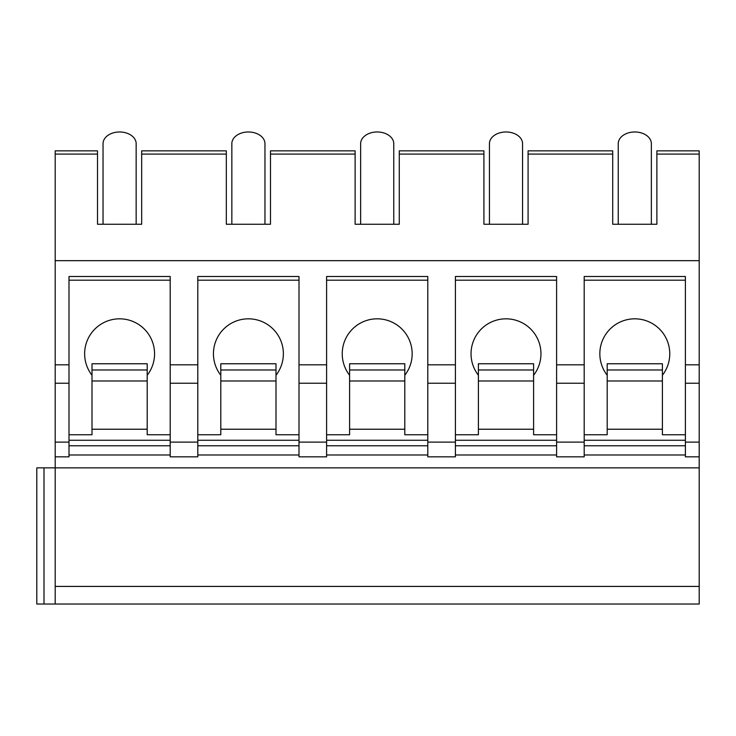 <?xml version="1.0" encoding="UTF-8"?>
<svg xmlns="http://www.w3.org/2000/svg" width="736" height="736" viewBox="0 0 736 736"><rect width="100%" height="100%" fill="white"/><g stroke="black" fill="none" stroke-linecap="round" stroke-linejoin="round"><path stroke-width="1.1" d="M656.88 154.091L699.2 154.091L699.2 150.852L656.88 150.852L656.88 224.25L612.72 224.25L612.72 150.852L528.08 150.852L528.08 224.25L483.92 224.25L483.92 150.852L399.28 150.852L399.28 224.25L355.12 224.25L355.12 150.852L270.48 150.852L270.48 224.25L226.32 224.25L226.32 150.852L141.68 150.852L141.68 224.25L97.52 224.25L97.52 150.852L55.2 150.852L55.2 604.026L36.8 604.026L36.8 467.866L699.2 467.866L699.2 604.026L55.2 604.026M36.8 604.026L36.8 467.866M55.2 586.417L699.2 586.417M170.2 454.986L69 454.986M299 454.986L197.8 454.986M427.8 454.986L326.6 454.986M556.6 454.986L455.4 454.986M685.4 454.986L584.2 454.986M584.2 364.826L584.2 456.826L556.6 456.826L556.6 364.826L584.2 364.826L584.2 276.506L685.4 276.506L685.4 456.826L699.2 456.826L699.2 467.866M455.4 364.826L427.8 364.826L427.8 456.826L455.4 456.826L455.4 276.506L556.6 276.506L556.6 364.826M326.6 364.826L299 364.826L299 456.826L326.6 456.826L326.6 276.506L427.8 276.506L427.8 364.826M197.8 364.826L170.2 364.826L170.2 456.826L197.8 456.826L197.8 276.506L299 276.506L299 364.826M55.2 456.826L69 456.826L69 276.506L170.2 276.506L170.2 364.826M584.2 434.746L607.2 434.746L607.2 363.75L662.4 363.75L662.4 369.978L607.2 369.978M685.4 440.266L584.2 440.266M685.4 434.746L662.4 434.746L662.4 429.226L607.2 429.226M662.4 369.978L662.4 429.226M662.4 375.25A34.96 34.96 0 0 0 634.8 318.826A34.96 34.96 0 0 0 607.2 375.25M685.4 445.786L584.2 445.786M685.4 364.826L699.2 364.826L699.2 456.826M55.2 364.826L69 364.826M55.2 260.673L699.2 260.673L699.2 364.826M69 434.746L92 434.746L92 363.75L147.2 363.75L147.2 369.978L92 369.978M170.2 440.266L69 440.266M170.2 434.746L147.2 434.746L147.2 429.226L92 429.226M147.2 369.978L147.2 429.226M147.2 375.25A34.96 34.96 0 0 0 119.6 318.826A34.96 34.96 0 0 0 92 375.25M170.2 445.786L69 445.786M170.2 280.186L69 280.186M699.2 154.091L699.2 260.673M651.36 224.25L651.36 143.676A16.56 11.712 180 0 0 634.8 131.974L634.8 131.974A16.56 11.712 0 0 0 618.24 143.676L618.24 224.25M522.56 224.25L522.56 143.676A16.56 11.712 180 0 0 506 131.974L506 131.974A16.56 11.712 0 0 0 489.44 143.676L489.44 224.25M393.76 224.25L393.76 143.676A16.56 11.712 180 0 0 377.2 131.974L377.2 131.974A16.56 11.712 0 0 0 360.64 143.676L360.64 224.25M264.96 224.25L264.96 143.676A16.56 11.712 180 0 0 248.4 131.974L248.4 131.974A16.56 11.712 0 0 0 231.84 143.676L231.84 224.25M136.16 224.25L136.16 143.676A16.56 11.712 180 0 0 119.6 131.974L119.6 131.974A16.56 11.712 0 0 0 103.04 143.676L103.04 224.25M685.4 280.186L584.2 280.186M455.4 434.746L478.4 434.746L478.4 363.75L533.6 363.75L533.6 369.978L478.4 369.978M556.6 440.266L455.4 440.266M556.6 434.746L533.6 434.746L533.6 429.226L478.4 429.226M533.6 369.978L533.6 429.226M533.6 375.25A34.96 34.96 0 0 0 506 318.826A34.96 34.96 0 0 0 478.4 375.25M556.6 445.786L455.4 445.786M556.6 280.186L455.4 280.186M326.6 434.746L349.6 434.746L349.6 363.75L404.8 363.75L404.8 369.978L349.6 369.978M427.8 440.266L326.6 440.266M427.8 434.746L404.8 434.746L404.8 429.226L349.6 429.226M404.8 369.978L404.8 429.226M404.8 375.25A34.96 34.96 0 0 0 377.2 318.826A34.96 34.96 0 0 0 349.6 375.25M427.8 445.786L326.6 445.786M427.8 280.186L326.6 280.186M197.8 434.746L220.8 434.746L220.8 363.75L276 363.75L276 369.978L220.8 369.978M299 440.266L197.8 440.266M299 434.746L276 434.746L276 429.226L220.8 429.226M276 369.978L276 429.226M276 375.25A34.96 34.96 0 0 0 248.4 318.826A34.96 34.96 0 0 0 220.8 375.25M299 445.786L197.8 445.786M299 280.186L197.8 280.186M43.994 604.026L43.994 467.866M662.4 380.99L607.2 380.99M685.4 442.106L699.2 442.106M556.6 442.106L584.2 442.106M427.8 442.106L455.4 442.106M299 442.106L326.6 442.106M170.2 442.106L197.8 442.106M55.2 442.106L69 442.106M685.4 383.226L699.2 383.226M556.6 383.226L584.2 383.226M427.8 383.226L455.4 383.226M299 383.226L326.6 383.226M170.2 383.226L197.8 383.226M55.2 383.226L69 383.226M147.2 380.99L92 380.99M141.68 154.091L226.32 154.091M270.48 154.091L355.12 154.091M399.28 154.091L483.92 154.091M528.08 154.091L612.72 154.091M55.2 154.091L97.52 154.091M533.6 380.99L478.4 380.99M404.8 380.99L349.6 380.99M276 380.99L220.8 380.99"/></g></svg>
